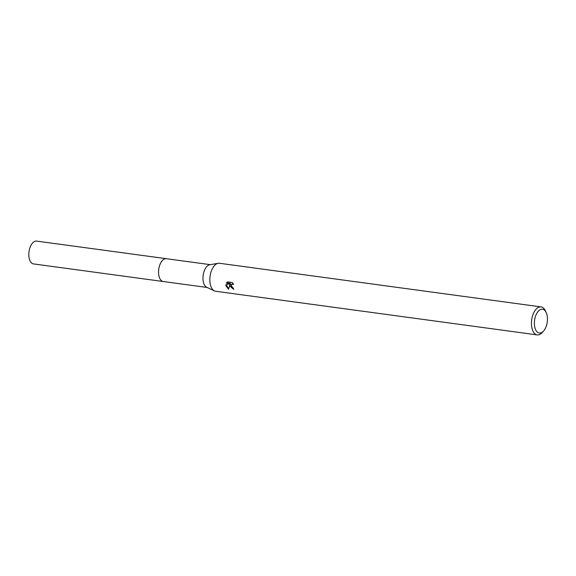 <?xml version="1.0" encoding="UTF-8"?>
<svg xmlns="http://www.w3.org/2000/svg" width="576" height="576" viewBox="0 0 576 576"><rect width="100%" height="100%" fill="white"/><g stroke="black" fill="none" stroke-linecap="round" stroke-linejoin="round"><path stroke-width="0.86" d="M207.187 287.482L163.282 281.52A11.513 6.134 -82.3 0 1 158.803 275.191A11.513 6.134 -82.3 0 1 160.315 263.736A11.513 6.134 -82.3 0 1 166.378 258.703L210.283 264.665M163.426 281.542A11.52 6.134 -82.3 0 1 158.796 275.198A11.52 6.134 -82.3 0 1 160.366 263.621A11.52 6.134 -82.3 0 1 166.522 258.725M543.658 330.926L542.362 332.41A14.126 7.531 -82.3 0 1 537.242 334.901L215.633 291.262A14.126 7.531 -82.3 0 1 214.423 290.902L206.705 287.251A11.513 6.134 -82.3 0 1 203.22 281.218A11.513 6.134 -82.3 0 1 209.758 264.751L218.167 263.297A14.126 7.531 -82.3 0 1 219.434 263.268L541.037 306.9A14.126 7.531 -82.3 0 1 545.314 310.666L546.163 312.437A12.01 6.401 -82.3 0 1 547.2 315.842A12.01 6.401 -82.3 0 1 543.658 330.926A12.01 6.401 -82.3 0 1 534.636 326.441A12.01 6.401 -82.3 0 1 538.006 311.566A12.01 6.401 -82.3 0 1 546.163 312.437M214.423 290.902A14.126 7.531 -82.3 0 1 210.139 283.5A14.126 7.531 -82.3 0 1 218.167 263.297M229.889 286.178L229.853 284.551L228.564 289.318L225.857 285.631L225.814 284.818L230.083 283.68L226.296 283.169L227.498 281.88L232.171 282.514L233.568 284.378L231.552 284.357L231.142 286.344L233.323 288.122A14.126 7.531 97.7 0 0 233.69 289.325L229.889 286.178M537.242 334.901A14.126 7.531 -82.3 0 1 531.749 327.132A14.126 7.531 -82.3 0 1 533.606 313.078A14.126 7.531 -82.3 0 1 541.037 306.9M233.546 288.9L230.227 284.234L229.853 284.551M231.754 284.213L233.186 283.73M227.34 281.995L226.67 282.852L230.458 283.363L230.083 283.68M226.181 284.724L228.643 288.792M226.67 282.852L226.296 283.169M163.483 281.549A11.52 6.142 -82.3 0 1 163.274 281.527L33.523 263.916A11.513 6.134 -82.3 0 1 28.8 254.714A11.513 6.134 -82.3 0 1 33.322 242.258A11.513 6.134 -82.3 0 1 36.619 241.099L166.37 258.696A11.52 6.142 -82.3 0 1 166.579 258.732M163.274 281.527A11.52 6.142 -82.3 0 1 158.544 272.318A11.52 6.142 -82.3 0 1 163.066 259.862A11.52 6.142 -82.3 0 1 166.37 258.696M231.552 284.357L231.926 284.04"/></g></svg>
